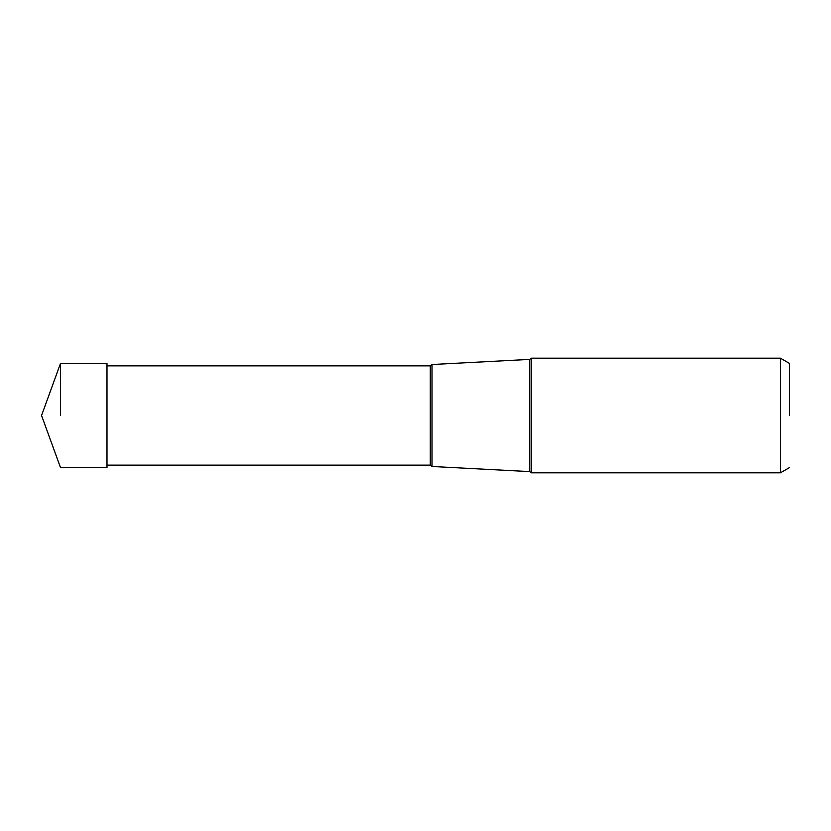 <?xml version="1.0" encoding="UTF-8"?>
<svg xmlns="http://www.w3.org/2000/svg" width="831" height="831" viewBox="0 0 831 831"><rect width="100%" height="100%" fill="white"/><g stroke="black" fill="none" stroke-linecap="round" stroke-linejoin="round"><path stroke-width="1.25" d="M60.455 415.5L60.455 363.552L60.455 415.5M430.281 465.142L106.991 465.142L106.991 415.5L106.991 467.448L60.455 467.448L41.55 415.5L60.455 363.552L106.991 363.552L106.991 415.5L106.991 365.858L430.281 365.858L430.281 465.142L432.027 466.482L432.027 364.518L432.027 466.482L529.7 471.603L531.31 472.818L531.31 358.182L780.423 358.182L780.423 472.818L531.31 472.818M789.45 415.5L789.45 363.396L789.45 415.5M430.281 365.858L432.027 364.518L529.7 359.397L529.7 471.603M789.45 467.604L780.423 472.818M789.45 363.396L780.423 358.182M529.7 359.397L531.31 358.182"/></g></svg>
